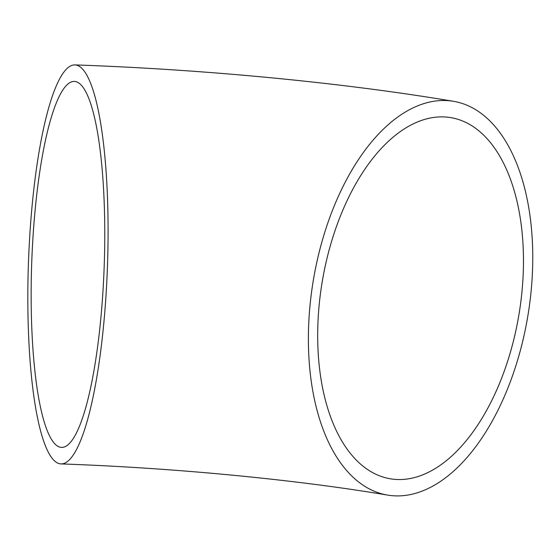 <?xml version="1.0" encoding="UTF-8"?>
<svg xmlns="http://www.w3.org/2000/svg" width="560" height="560" viewBox="0 0 560 560"><rect width="100%" height="100%" fill="white"/><g stroke="black" fill="none" stroke-linecap="round" stroke-linejoin="round"><path stroke-width="0.84" d="M522.774 281.813A183.099 99.722 99.5 0 0 450.821 117.628A183.099 99.722 99.5 0 0 318.381 314.608A183.099 99.722 99.5 0 0 390.327 478.793A183.099 99.722 99.5 0 0 522.774 281.813M33.131 234.878A183.099 36.288 92 0 1 74.431 81.424A183.099 36.288 92 0 1 102.788 293.937A183.099 36.288 92 0 1 61.488 447.391A183.099 36.288 92 0 1 33.131 234.878M105.931 296.604A199.633 39.564 92 0 1 60.907 463.918A199.633 39.564 92 0 1 29.988 232.211A199.633 39.564 92 0 1 75.019 64.904A199.633 39.564 92 0 1 105.931 296.604M309.148 316.085A199.633 108.724 99.5 0 0 387.597 495.096A199.633 108.724 99.5 0 0 532 280.329A199.633 108.724 99.5 0 0 453.551 101.318A199.633 108.724 99.5 0 0 309.148 316.085M60.907 463.918C173.285 467.775 295.736 479.584 387.597 495.096M75.019 64.904C204.463 69.433 341.838 82.544 453.551 101.318"/></g></svg>
